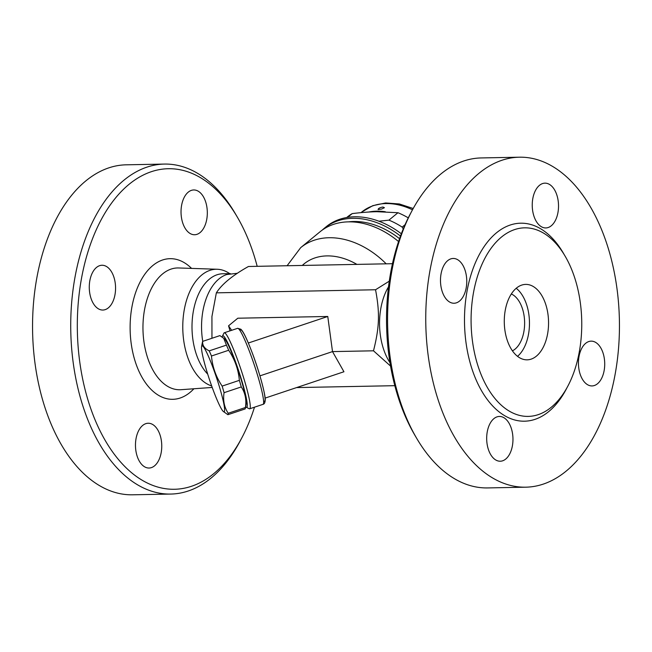 <?xml version="1.0" encoding="UTF-8"?>
<svg xmlns="http://www.w3.org/2000/svg" width="652" height="652" viewBox="0 0 652 652"><rect width="100%" height="100%" fill="white"/><g stroke="black" fill="none" stroke-linecap="round" stroke-linejoin="round"><path stroke-width="0.98" d="M575.855 281.55A94.304 55.33 88.9 0 0 524.591 227.833A94.304 55.33 88.9 0 0 476.987 362.691A94.304 55.33 88.9 0 0 528.242 416.4A94.304 55.33 88.9 0 0 575.855 281.55M609.115 251.199A165.021 96.822 88.9 0 0 519.408 157.197A165.021 96.822 88.9 0 0 425.797 324.068A165.021 96.822 88.9 0 0 525.797 487.183A165.021 96.822 88.9 0 0 609.115 251.199M557.126 195.918A22.396 13.138 -91.1 0 1 545.814 227.939A22.396 13.138 -91.1 0 1 532.244 205.804A22.396 13.138 -91.1 0 1 544.95 183.155A22.396 13.138 -91.1 0 1 557.126 195.918M447.712 260.637A22.396 13.138 -91.1 0 1 453.189 258.461A22.396 13.138 -91.1 0 1 466.759 280.596A22.396 13.138 -91.1 0 1 454.061 303.245A22.396 13.138 -91.1 0 1 440.891 285.918A22.396 13.138 -91.1 0 1 447.712 260.637M488.079 448.47A22.396 13.138 -91.1 0 1 499.391 416.449A22.396 13.138 -91.1 0 1 512.961 438.584A22.396 13.138 -91.1 0 1 500.255 461.225A22.396 13.138 -91.1 0 1 488.079 448.47M597.493 383.751A22.396 13.138 -91.1 0 1 592.016 385.927A22.396 13.138 -91.1 0 1 578.446 363.792A22.396 13.138 -91.1 0 1 591.144 341.143A22.396 13.138 -91.1 0 1 604.314 358.47A22.396 13.138 -91.1 0 1 597.493 383.751M414.599 434.762A160.31 94.059 -91.1 0 1 410.344 213.84L412.088 210.563A165.021 96.822 88.9 0 0 416.473 437.973A165.021 96.822 88.9 0 0 487.623 487.924L525.797 487.183M519.408 157.197L481.233 157.939A165.021 96.822 88.9 0 0 412.097 210.555M546.197 305.894A37.718 22.127 88.9 0 0 525.691 284.402A37.718 22.127 88.9 0 0 504.289 322.544A37.718 22.127 88.9 0 0 527.15 359.831A37.718 22.127 88.9 0 0 546.197 305.894M517.533 356.326A37.718 22.127 88.9 0 0 527.109 306.261A37.718 22.127 88.9 0 0 516.213 288.282M512.431 350.825A29.47 17.286 88.9 0 0 522.782 309.814A29.47 17.286 88.9 0 0 511.331 293.979M388.51 286.839A51.867 30.432 88.9 0 0 389.977 362.708M390.548 366.065L373.49 350.809C379.448 327.361 379.929 313.001 375.544 289.757L389.277 281.159M296.578 387.581L394.827 385.682M231.647 330.311L228.55 325.821L237.817 318.209L327.769 316.473L332.512 351.599L373.49 350.809M259.936 375.862L332.512 351.599L343.938 371.754L265.095 398.111M228.55 325.821L230.026 330.857M246.244 407.239L249.186 408.731A40.074 4.197 -108.5 0 0 249.675 408.796A40.074 4.197 -108.5 0 0 250.27 406.009A40.074 4.197 -108.5 0 0 243.18 376.318A40.074 4.197 -108.5 0 0 224.264 332.781A40.074 4.197 -108.5 0 0 223.913 333.131L222.462 336.09A37.718 3.953 71.5 0 1 240.588 376.734A37.718 3.953 71.5 0 1 246.244 407.239A37.718 3.953 71.5 0 1 245.633 406.758M222.25 336.994A37.718 3.953 71.5 0 1 222.462 336.09M227.898 414.705L245.103 408.951A38.9 4.075 -108.5 0 0 245.331 408.323L246.22 403.751A34.776 3.643 -108.5 0 0 238.208 370.377A34.776 3.643 -108.5 0 0 224.541 338.893L219.895 335.617L202.69 341.371C202.283 345.397 204.467 348.567 209.227 350.866A38.9 4.075 71.5 0 1 211.468 356.008C212.446 366.905 215.999 376.929 222.145 386.098A38.9 4.075 71.5 0 1 224.068 392.683C222.862 400.409 224.247 407.264 228.208 413.262A38.9 4.075 71.5 0 1 227.898 414.705L223.253 411.42A34.776 3.643 -108.5 0 0 216.505 377.63A34.776 3.643 -108.5 0 0 201.574 346.571A34.776 3.643 -108.5 0 0 206.032 368.592A34.776 3.643 -108.5 0 0 223.253 411.42M245.331 408.323A38.9 4.075 -108.5 0 0 245.421 407.508C246.627 399.782 245.242 392.928 241.281 386.929A38.9 4.075 -108.5 0 0 239.357 380.344C238.379 369.448 234.818 359.423 228.673 350.263A38.9 4.075 -108.5 0 0 226.44 345.12L223.636 338.078M241.281 386.929L224.068 392.683M239.357 380.344L222.145 386.098M201.574 346.571L202.462 341.998A38.9 4.075 71.5 0 1 202.69 341.371M245.421 407.508L228.208 413.262M226.44 345.12L209.227 350.866M228.673 350.263L211.468 356.008M327.769 316.473L248.339 343.017M392.463 263.701L248.461 266.489C232.585 275.372 221.884 284.158 216.35 292.838L375.544 289.757M216.35 292.838L211.933 316.522L211.949 338.274M398.559 241.55A76.618 56.308 -129.4 0 0 320.034 231.778L300.686 247.654L287.1 265.739M237.401 273.269L226.749 274.533A54.222 31.809 88.9 0 0 202.739 341.355M230.36 273.62L222.78 273.767A54.222 31.809 88.9 0 0 192.984 313.473A54.222 31.809 88.9 0 0 207.703 374.118M229.708 273.636A58.867 34.54 88.9 0 0 217.246 269.26A58.867 34.54 88.9 0 0 182.886 322.064A58.867 34.54 88.9 0 0 211.664 385.943M254.5 407.182A160.31 94.059 -91.1 0 1 241.664 438.152A160.31 94.059 -91.1 0 1 107.67 444.542A160.31 94.059 -91.1 0 1 103.244 215.999A160.31 94.059 -91.1 0 1 237.385 217.197A160.31 94.059 -91.1 0 1 255.437 260.026A160.31 94.059 -91.1 0 1 257.181 266.318M205.918 202.715A22.396 13.138 -91.1 0 1 194.606 234.744A22.396 13.138 -91.1 0 1 181.036 212.601A22.396 13.138 -91.1 0 1 193.742 189.96A22.396 13.138 -91.1 0 1 205.918 202.715M96.504 267.442A22.396 13.138 -91.1 0 1 101.981 265.258A22.396 13.138 -91.1 0 1 115.559 287.393A22.396 13.138 -91.1 0 1 102.861 310.042A22.396 13.138 -91.1 0 1 89.683 292.724A22.396 13.138 -91.1 0 1 96.504 267.442M136.871 455.275A22.396 13.138 -91.1 0 1 148.183 423.246A22.396 13.138 -91.1 0 1 161.753 445.381A22.396 13.138 -91.1 0 1 149.047 468.03A22.396 13.138 -91.1 0 1 136.871 455.275M237.385 217.197L235.511 213.986A165.021 96.822 88.9 0 0 164.385 164.076L126.211 164.817A165.021 96.822 88.9 0 0 32.6 331.681A165.021 96.822 88.9 0 0 132.6 494.803L170.775 494.061A165.021 96.822 88.9 0 0 239.92 441.437L241.664 438.152M164.385 164.076A165.021 96.822 88.9 0 0 70.775 330.939A165.021 96.822 88.9 0 0 170.775 494.061M399.537 238.689A73.081 53.709 -129.4 0 0 348.551 221.851M322.259 230.083A76.618 56.308 50.6 0 1 324.362 228.233A76.618 56.308 50.6 0 1 352.74 218.306A76.618 56.308 50.6 0 1 400.483 236.065M324.362 228.233L326.212 226.709A76.618 56.308 50.6 0 1 354.598 216.782A76.618 56.308 50.6 0 1 401.339 233.766M378.902 221.215L388.926 220.14A70.726 51.981 50.6 0 1 402.154 227.092L403.254 228.942M385.324 211.753A65.42 48.077 -129.4 0 0 368.739 212.039M378.062 209.406C378.567 208.249 380.189 207.458 382.936 207.043L384.387 207.646M408.274 217.866A70.726 51.981 -129.4 0 0 397.964 212.723L376.864 211.704C369.578 211.835 361.355 212.47 352.194 213.612A70.726 51.981 -129.4 0 0 347.32 217.01L346.693 217.532M388.926 220.14L397.964 212.723M402.154 227.092L405.063 224.695M347.597 217.377L352.194 213.612M564.298 254.785A99.014 58.093 88.9 0 0 488.91 240.303A99.014 58.093 88.9 0 0 470.695 364.794A99.014 58.093 88.9 0 0 566.881 387.932M224.264 332.781L237.605 328.323A40.074 4.197 71.5 0 1 254.296 364.998A40.074 4.197 71.5 0 1 263.017 404.338L249.675 408.796M263.579 400.956A37.718 3.953 -108.5 0 0 256.285 364.329A37.718 3.953 -108.5 0 0 240.083 330.686M386.188 263.824A76.618 56.308 -129.4 0 0 300.686 247.654M212.202 387.443L180.995 389.7A60.905 35.738 -91.1 0 1 142.975 329.545A60.905 35.738 -91.1 0 1 178.632 267.964L217.246 269.26M191.566 268.396A70.326 41.263 88.9 0 0 139.088 284.044A70.326 41.263 88.9 0 0 140.848 375.161A70.326 41.263 88.9 0 0 193.897 388.763M361.004 212.642L361.746 212.039A65.42 48.077 50.6 0 1 412.496 209.814M356.905 264.386A61.932 45.518 -129.4 0 0 302.283 265.445M416.498 438.014L414.615 434.802M237.605 328.323L240.873 329.227L241.778 330.23C244.19 333.18 247.882 341.281 252.862 354.533C260.335 374.574 265.918 397.052 265.201 400.263C265.038 402.7 264.313 404.061 263.017 404.338M384.387 207.727L381.599 209.047L378.111 209.545M361.746 212.039L372.781 205.673L385.617 202.959L399.358 203.962L413.205 208.51"/></g></svg>
